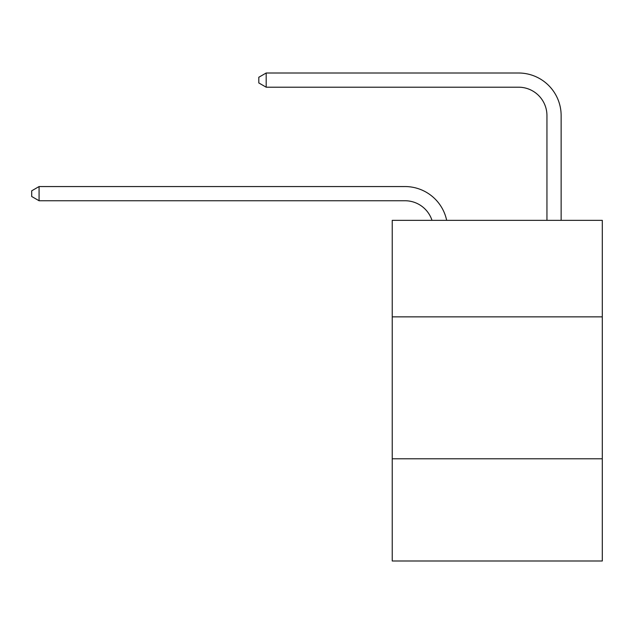 <?xml version="1.0" encoding="UTF-8"?>
<svg xmlns="http://www.w3.org/2000/svg" width="634" height="634" viewBox="0 0 634 634"><rect width="100%" height="100%" fill="white"/><g stroke="black" fill="none" stroke-linecap="round" stroke-linejoin="round"><path stroke-width="0.95" d="M602.3 316.857L602.3 220.339L392.232 220.339L392.232 316.857L602.3 316.857L602.3 560.995L392.232 560.995L392.232 316.857M602.3 458.802L392.232 458.802M431.992 220.339A28.387 28.387 0 0 0 404.999 200.748A28.387 28.387 0 0 1 431.992 220.339A28.387 28.387 0 0 0 404.999 200.748A28.387 28.387 0 0 1 431.992 220.339A28.387 28.387 0 0 0 404.999 200.748A28.387 28.387 0 0 1 431.992 220.339A28.387 28.387 0 0 0 404.999 200.748A28.387 28.387 0 0 1 431.992 220.339A28.387 28.387 0 0 0 404.999 200.748A28.387 28.387 0 0 1 431.992 220.339A28.387 28.387 0 0 0 404.999 200.748A28.387 28.387 0 0 1 431.992 220.339A28.387 28.387 0 0 0 404.999 200.748A28.387 28.387 0 0 1 431.992 220.339A28.387 28.387 0 0 0 404.999 200.748A28.387 28.387 0 0 1 431.992 220.339A28.387 28.387 0 0 0 404.999 200.748L39.078 200.748L31.7 196.492L31.7 190.818L39.078 186.554L404.999 186.554A42.581 42.581 0 0 1 446.669 220.339M546.944 220.339L546.944 115.586A28.387 28.387 0 0 0 518.557 87.199L266.185 87.199L258.807 82.943L258.807 77.261L266.185 73.005L518.557 73.005A42.581 42.581 0 0 1 561.138 115.586L561.138 220.339M39.078 186.554L404.999 186.554L39.078 186.554L404.999 186.554L39.078 186.554L404.999 186.554L39.078 186.554L404.999 186.554L39.078 186.554L404.999 186.554L39.078 186.554L404.999 186.554L39.078 186.554L404.999 186.554L39.078 186.554L404.999 186.554L39.078 186.554L39.078 200.748M546.944 115.586A28.387 28.387 0 0 0 518.557 87.199A28.387 28.387 0 0 1 546.944 115.586A28.387 28.387 0 0 0 518.557 87.199A28.387 28.387 0 0 1 546.944 115.586A28.387 28.387 0 0 0 518.557 87.199A28.387 28.387 0 0 1 546.944 115.586A28.387 28.387 0 0 0 518.557 87.199A28.387 28.387 0 0 1 546.944 115.586A28.387 28.387 0 0 0 518.557 87.199A28.387 28.387 0 0 1 546.944 115.586A28.387 28.387 0 0 0 518.557 87.199A28.387 28.387 0 0 1 546.944 115.586A28.387 28.387 0 0 0 518.557 87.199A28.387 28.387 0 0 1 546.944 115.586A28.387 28.387 0 0 0 518.557 87.199A28.387 28.387 0 0 1 546.944 115.586M266.185 73.005L518.557 73.005L266.185 73.005L518.557 73.005L266.185 73.005L518.557 73.005L266.185 73.005L518.557 73.005L266.185 73.005L518.557 73.005L266.185 73.005L518.557 73.005L266.185 73.005L518.557 73.005L266.185 73.005L518.557 73.005L266.185 73.005L266.185 87.199"/></g></svg>
